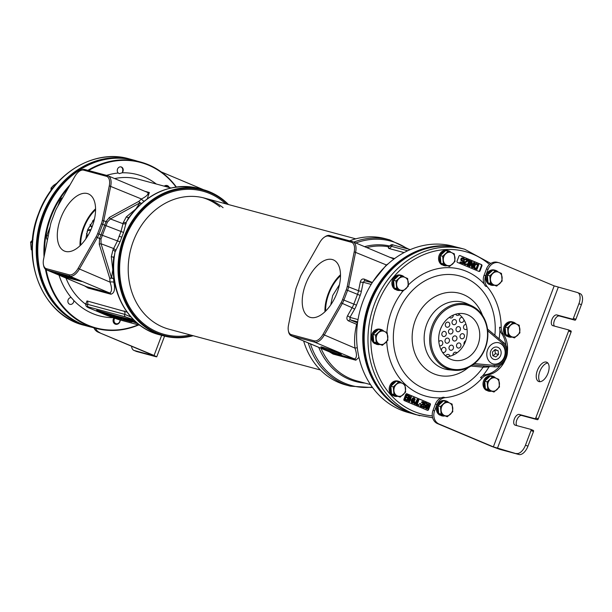 <?xml version="1.0" encoding="UTF-8"?>
<svg xmlns="http://www.w3.org/2000/svg" width="612" height="612" viewBox="0 0 612 612"><rect width="100%" height="100%" fill="white"/><g stroke="black" fill="none" stroke-linecap="round" stroke-linejoin="round"><path stroke-width="0.92" d="M113.71 258.83L115.064 251.907L120.029 241.839L123.57 232.468L126.302 222.164L128.191 218.438C147.316 192.566 170.786 182.552 198.609 188.389A75.75 64.451 -74.9 0 0 126.302 222.164A3.136 2.104 5.4 0 1 123.303 222.531L126.355 216.816L135.742 209.075L139.873 202.893L110.428 218.943L107.368 222.133L100.972 239.062L101.056 243.752L111.545 277.879L112.799 269.77L111.292 256.688L113.021 249.742L117.351 241.143L121.038 231.39L123.303 222.531M193.185 335.72A75.75 64.451 -74.9 0 1 163.58 335.858A75.75 64.451 -74.9 0 1 123.731 237.655A75.75 64.451 -74.9 0 1 202.993 189.575A75.75 64.451 -74.9 0 1 228.513 204.561M192.466 335.529A75.23 64.008 105.1 0 1 131.687 312.197A75.23 64.008 105.1 0 1 124.404 237.9A75.23 64.008 -74.9 0 1 227.802 204.37M113.717 257.912A3.136 1.782 -2.6 0 0 111.292 256.688M163.58 335.858L159.204 334.68A75.75 64.451 -74.9 0 1 115.064 251.907A3.136 1.821 34.5 0 0 113.021 249.742M113.228 269.785A3.136 1.698 -10.7 0 0 112.799 269.77A3.136 1.867 14 0 1 113.235 269.915M128.941 217.352A3.136 2.05 46.3 0 1 126.355 216.816M126.225 223.38A3.136 2.096 4.3 0 1 123.196 223.793L110.428 218.943A3.136 1.859 -118.6 0 1 109.403 217.405L105.998 221.552L104.729 225.17L102.686 224.313A13.166 6.87 -67.2 0 0 103.765 220.611L110.718 186.04A13.166 6.87 -67.2 0 0 108.072 175.812A13.166 6.87 -67.2 0 0 107.613 175.652L84.869 169.524A13.166 6.87 -67.2 0 0 80.386 170.587L79.552 171.138A12.118 6.327 -67.2 0 0 74.786 176.554L56.748 208.134A12.118 6.327 -67.2 0 0 55.218 211.392L51.53 221.154A12.118 6.327 -67.2 0 0 50.544 224.558L43.582 259.128A12.118 6.327 -67.2 0 0 43.437 264.705A12.118 6.327 -67.2 0 0 46.443 268.691L69.187 274.819A12.118 6.327 -67.2 0 0 78.084 268.423L96.115 236.836A12.118 6.327 -67.2 0 0 97.652 233.577L101.34 223.824A12.118 6.327 -67.2 0 0 102.326 220.412L109.28 185.849A12.118 6.327 -67.2 0 0 106.419 176.279L83.676 170.151A12.118 6.327 -67.2 0 0 79.552 171.138M123.57 232.468L104.729 225.17L99.58 238.55L99.259 244.249A3.136 1.614 162.9 0 1 101.056 243.752L113.824 248.602A3.136 1.813 35.6 0 1 115.852 250.821M120.029 241.839L99.006 234.067L102.686 224.313L101.34 223.824M84.532 285.888L88.166 288.091L110.91 294.219A3.136 2.67 105.1 0 0 109.632 292.972C111.988 291.939 112.134 288.328 110.053 282.132L109.747 278.376A3.136 1.614 162.9 0 1 111.545 277.879A3.136 1.821 3.5 0 1 113.587 278.774L113.748 277.037M43.437 264.705L43.628 265.685A13.166 6.87 -67.2 0 0 46.436 269.854A13.166 6.87 -67.2 0 0 46.895 270.014L69.638 276.142A13.166 6.87 -67.2 0 0 79.3 269.188L97.339 237.609A13.166 6.87 -67.2 0 0 99.006 234.067L97.652 233.577M110.91 294.219C114.36 293.247 115.347 289.292 113.855 282.362A3.136 1.484 -6.4 0 0 110.053 282.132L78.084 268.423M147.324 198.693L149.343 192.505L144.876 191.296M113.855 282.362L113.587 278.774A3.136 1.423 177.1 0 0 109.747 278.376L99.259 244.249M127.044 312.097L87.003 300.928L85.955 303.835M122.117 172.783L119.371 173.64L118.238 173.012A3.473 2.953 105.1 0 1 117.512 169.134A3.473 2.953 105.1 0 1 121.145 166.931A3.473 2.953 105.1 0 1 122.974 171.429A3.473 2.953 105.1 0 1 122.117 172.783A73.142 62.225 -74.9 0 1 156.305 184.028M71.191 297.539L73.845 300.523A3.473 2.953 105.1 0 1 71.925 304.08A3.473 2.953 105.1 0 1 69.952 304.332A3.473 2.953 105.1 0 1 67.871 301.356A3.473 2.953 105.1 0 1 69.791 297.876A3.473 2.953 105.1 0 1 71.191 297.539A73.142 62.225 -74.9 0 1 59.02 275.148M176.019 187.02A85.68 72.897 105.1 0 0 88.648 170.541M68.651 187.295A85.68 72.897 105.1 0 0 44.538 254.385M46.16 269.724A85.68 72.897 105.1 0 0 138.197 324.842M138.633 324.964A86.124 73.272 -74.9 0 1 95.717 328.315L89.574 326.663A86.124 73.272 -74.9 0 1 44.271 215.011A86.124 73.272 -74.9 0 1 134.38 160.352L140.523 162.004A86.124 73.272 -74.9 0 1 176.325 186.974M44.026 256.941A86.124 73.272 -74.9 0 1 50.406 216.663A86.124 73.272 -74.9 0 1 70.028 184.885M87.876 170.335A86.124 73.272 -74.9 0 1 140.523 162.004M95.717 328.315A86.124 73.272 -74.9 0 1 45.456 269.242M94.539 218.706L87.784 229.492L85.802 238.932M80.027 245.749A30.11 15.713 112.8 0 1 95.579 208.799M80.707 245.091A28.994 15.132 112.8 0 1 95.587 209.748M87.371 193.553A30.99 16.18 -67.2 0 0 61.001 217.505A30.99 16.18 -67.2 0 0 64.704 251.165A30.99 16.18 -67.2 0 0 65.499 251.425A30.99 16.18 -67.2 0 0 91.647 228.024A30.99 16.18 -67.2 0 0 88.732 194.05A30.99 16.18 -67.2 0 0 87.371 193.553M54.751 272.784L57.077 274.245L65.186 277.175L81.633 281.497L70.265 276.961L54.751 272.784M67.618 276.349L67.175 276.165M61.514 275.148L66.501 277.175L60.06 274.566L64.038 276.417L57.038 273.755L62.791 276.173L58.729 274.398L64.337 276.593L61.514 275.148M67.588 277.466L61.368 274.918L67.121 277.343L67.825 276.831M69.523 277.672L67.833 277.121L69.554 277.596M68.796 277.274L73.96 279.164L68.796 277.274M69.309 277.427L73.272 278.888L69.386 277.221M72.201 278.192L77.38 280.028L72.201 278.192M72.713 278.345L76.668 279.799L72.79 278.139M65.048 275.561L64.887 275.981M66.41 275.928L66.172 276.563M67.182 276.134L66.907 276.876M69.355 276.716L69.21 277.106M69.975 276.884L69.806 277.32M70.64 277.068L70.449 277.573M76.768 279.24L76.622 279.638M77.066 279.355L76.905 279.776M77.41 279.493L77.242 279.936M77.556 279.554L77.38 280.028M86.323 286.638L109.632 292.972L69.638 276.142L69.187 274.819M144.111 201.126A3.136 1.767 49.7 0 1 141.471 198.984C146.895 196.169 148.938 194.004 147.599 192.482M108.072 175.812L147.982 192.604A3.136 2.67 -74.9 0 0 149.343 192.505M141.433 203.368A3.136 1.721 46 0 1 138.847 201.356L141.471 198.984L109.28 185.849M141.341 203.452A3.136 2.104 39.7 0 1 139.873 202.893A3.136 1.859 -118.6 0 1 138.847 201.356L109.403 217.405M90.14 224.573A3.519 2.991 105.1 0 0 91.907 227.151A3.519 2.991 105.1 0 0 91.984 227.182M94.118 220.488A3.519 2.991 105.1 0 0 93.047 220.404M90.874 229.844A3.519 2.991 105.1 0 0 87.271 231.198A3.519 2.991 105.1 0 0 87.103 231.474M86.613 233.287A3.519 2.991 105.1 0 0 86.621 233.616A3.519 2.991 105.1 0 0 87.7 235.98M90.178 224.512A2.609 2.226 105.1 0 0 91.433 226.088A2.609 2.226 105.1 0 0 91.67 226.172A2.609 2.226 105.1 0 0 92.336 226.233M93.835 221.575A2.609 2.226 105.1 0 0 93.276 221.215A2.609 2.226 105.1 0 0 93.032 221.131A2.609 2.226 105.1 0 0 92.519 221.062M86.613 233.432A2.609 2.226 105.1 0 0 87.929 235.36A2.609 2.226 105.1 0 0 88.036 235.406M90.392 230.9A2.609 2.226 105.1 0 0 89.773 230.479A2.609 2.226 105.1 0 0 89.528 230.403A2.609 2.226 105.1 0 0 87.172 231.359M133.47 319.64L125.644 316.97L88.533 306.972C86.062 306.199 86.751 306.734 90.591 308.578L106.236 315.165L118.101 319.418L140.026 325.324M134.12 320.275L117.42 316.22L96.642 310.162L109.426 316.213L129.323 321.354M129.3 321.422L132.024 322.034M131.909 321.476L137.83 323.603M109.816 314.606C108.699 314.629 117.695 318.095 117.596 317.582C118.728 317.567 109.586 314.04 109.816 314.606L110.007 314.055M112.356 315.44L114.934 316.71L111.874 315.348M114.934 316.71L115.446 316.802M126.975 319.227C125.858 319.25 134.854 322.715 134.755 322.21C135.887 322.187 126.745 318.661 126.975 319.227L127.197 318.6M129.56 320.076L132.138 321.346L129.086 319.984M132.138 321.346L132.651 321.438M109.341 315.463L102.518 312.166L113.863 316.679L109.341 315.463M118.43 316.817L121.849 318.844L120.12 318.378L113.251 315.417L119.409 317.85L116.793 316.373L118.552 316.496M127.373 320.252L119.768 317.444C119.73 317.008 121.819 317.697 126.026 319.51L122.905 318.676L127.38 320.26M119.715 316.779L119.539 317.23L126.057 319.418M121.451 317.919L121.941 318.01M131.511 321.331L131.35 321.767L130.448 321.201C131.886 321.943 131.519 322.004 129.362 321.377L128.053 320.757C129.224 321.063 129.178 320.918 127.908 320.305L123.395 318.141L130.54 320.971M127.908 320.305C129.178 320.918 129.224 321.063 128.053 320.757L128.176 320.443M136.675 322.623L130.585 320.091L135.841 322.065L134.043 321.025L135.252 321.346M88.533 306.972A2.088 1.775 -74.9 0 1 87.615 304.348L85.909 304.416C85.359 305.923 86.881 307.3 90.499 308.547A2.088 1.308 113.5 0 1 90.408 308.502M130.922 316.932L124.726 314.346L87.615 304.348A3.136 2.67 -74.9 0 0 87.003 300.928M109.426 316.213L109.67 315.555M127.472 320.566L127.617 320.168M109.701 315.257L109.892 314.744M123.395 318.141L123.555 317.712M124.963 318.561L125.139 318.095M134.043 321.025L134.273 320.428M132.131 320.512L132.383 319.854M130.585 320.091L130.823 319.479M303.644 341.006A75.75 64.451 105.1 0 0 345.948 384.994L350.324 386.172L372.609 387.587M408.885 249.222L389.737 239.881L385.361 238.703A75.75 64.451 105.1 0 0 349.613 240.845M319.709 242.536L301.678 274.122A12.118 6.327 -67.2 0 0 300.14 277.381L296.453 287.135A12.118 6.327 -67.2 0 0 295.466 290.547L288.512 325.11A12.118 6.327 -67.2 0 0 288.359 330.694A12.118 6.327 -67.2 0 0 291.373 334.68L314.117 340.808A12.118 6.327 -67.2 0 0 323.006 334.404L341.045 302.825A12.118 6.327 -67.2 0 0 342.575 299.559L346.262 289.805A12.118 6.327 -67.2 0 0 347.249 286.401L354.21 251.83A12.118 6.327 -67.2 0 0 351.349 242.268L328.606 236.14A12.118 6.327 -67.2 0 0 324.475 237.119A12.118 6.327 -67.2 0 0 319.709 242.536M288.359 330.694L288.55 331.673A13.166 6.87 -67.2 0 0 291.366 335.843A13.166 6.87 -67.2 0 0 291.825 335.996L314.568 342.123A13.166 6.87 -67.2 0 0 324.23 335.177L342.261 303.59A13.166 6.87 -67.2 0 0 343.929 300.048L347.616 290.295A13.166 6.87 -67.2 0 0 348.687 286.592L355.649 252.029A13.166 6.87 -67.2 0 0 353.002 241.794A13.166 6.87 -67.2 0 0 352.535 241.633L329.792 235.505A13.166 6.87 -67.2 0 0 325.309 236.576L324.475 237.119M329.463 351.869L333.096 354.08L355.832 360.208L358.961 357.37M394.587 258.578L389.798 257.277M388.413 247.149L388.681 248.426L404.088 252.58M464.141 344.426A2.609 2.226 -74.9 0 1 465.686 340.853M452.987 355.167A2.609 2.226 -74.9 0 1 455.917 352.26A2.609 2.226 -74.9 0 1 456.154 352.344A2.609 2.226 -74.9 0 1 456.919 352.91M457.814 347.953A2.609 2.226 -74.9 0 1 456.636 344.793A2.609 2.226 -74.9 0 1 459.421 342.988A2.609 2.226 -74.9 0 1 459.658 343.072A2.609 2.226 -74.9 0 1 460.844 346.231A2.609 2.226 -74.9 0 1 458.059 348.037A2.609 2.226 -74.9 0 1 457.814 347.953M461.318 338.681A2.609 2.226 -74.9 0 1 460.14 335.521A2.609 2.226 -74.9 0 1 462.917 333.724A2.609 2.226 -74.9 0 1 463.162 333.808A2.609 2.226 -74.9 0 1 464.34 336.967A2.609 2.226 -74.9 0 1 461.563 338.765A2.609 2.226 -74.9 0 1 461.318 338.681M467.025 328.973A2.609 2.226 -74.9 0 1 465.066 329.501A2.609 2.226 -74.9 0 1 464.822 329.417A2.609 2.226 -74.9 0 1 463.575 326.479A2.609 2.226 -74.9 0 1 466.03 324.391M445.72 356.046A2.609 2.226 -74.9 0 1 448.412 354.47A2.609 2.226 -74.9 0 1 448.657 354.555A2.609 2.226 -74.9 0 1 449.927 356.199M450.317 350.163A2.609 2.226 -74.9 0 1 449.132 347.004A2.609 2.226 -74.9 0 1 451.916 345.206A2.609 2.226 -74.9 0 1 452.161 345.29A2.609 2.226 -74.9 0 1 453.339 348.45A2.609 2.226 -74.9 0 1 450.554 350.248A2.609 2.226 -74.9 0 1 450.317 350.163M453.821 340.899A2.609 2.226 -74.9 0 1 452.635 337.74A2.609 2.226 -74.9 0 1 455.42 335.934A2.609 2.226 -74.9 0 1 455.657 336.019A2.609 2.226 -74.9 0 1 456.843 339.178A2.609 2.226 -74.9 0 1 454.058 340.983A2.609 2.226 -74.9 0 1 453.821 340.899M457.317 331.627A2.609 2.226 -74.9 0 1 456.139 328.468A2.609 2.226 -74.9 0 1 458.923 326.67A2.609 2.226 -74.9 0 1 459.161 326.754A2.609 2.226 -74.9 0 1 460.346 329.914A2.609 2.226 -74.9 0 1 457.562 331.712A2.609 2.226 -74.9 0 1 457.317 331.627M463.988 319.862A2.609 2.226 -74.9 0 1 461.066 322.447A2.609 2.226 -74.9 0 1 460.821 322.363A2.609 2.226 -74.9 0 1 459.604 319.319A2.609 2.226 -74.9 0 1 462.221 317.36M441.527 350.653A2.609 2.226 -74.9 0 1 444.411 347.417A2.609 2.226 -74.9 0 1 444.656 347.501A2.609 2.226 -74.9 0 1 445.842 350.661A2.609 2.226 -74.9 0 1 443.057 352.466A2.609 2.226 -74.9 0 1 442.813 352.382A2.609 2.226 -74.9 0 1 442.422 352.16M446.316 343.11A2.609 2.226 -74.9 0 1 445.131 339.951A2.609 2.226 -74.9 0 1 447.915 338.153A2.609 2.226 -74.9 0 1 448.16 338.237A2.609 2.226 -74.9 0 1 449.338 341.397A2.609 2.226 -74.9 0 1 446.561 343.194A2.609 2.226 -74.9 0 1 446.316 343.11M449.82 333.846A2.609 2.226 -74.9 0 1 448.634 330.679A2.609 2.226 -74.9 0 1 451.419 328.881A2.609 2.226 -74.9 0 1 451.664 328.965A2.609 2.226 -74.9 0 1 452.842 332.125A2.609 2.226 -74.9 0 1 450.057 333.93A2.609 2.226 -74.9 0 1 449.82 333.846M453.324 324.574A2.609 2.226 -74.9 0 1 452.138 321.415A2.609 2.226 -74.9 0 1 454.923 319.617A2.609 2.226 -74.9 0 1 455.167 319.693A2.609 2.226 -74.9 0 1 456.345 322.861A2.609 2.226 -74.9 0 1 453.561 324.658A2.609 2.226 -74.9 0 1 453.324 324.574M459.329 314.553A2.609 2.226 -74.9 0 1 457.065 315.387A2.609 2.226 -74.9 0 1 456.82 315.31A2.609 2.226 -74.9 0 1 455.726 314.193M438.827 341.741A2.609 2.226 -74.9 0 1 441.237 340.708A2.609 2.226 -74.9 0 1 441.482 340.792A2.609 2.226 -74.9 0 1 442.66 343.959A2.609 2.226 -74.9 0 1 439.875 345.757A2.609 2.226 -74.9 0 1 439.638 345.673A2.609 2.226 -74.9 0 1 439.546 345.635M443.142 336.401A2.609 2.226 -74.9 0 1 441.956 333.242A2.609 2.226 -74.9 0 1 444.74 331.444A2.609 2.226 -74.9 0 1 444.985 331.528A2.609 2.226 -74.9 0 1 446.163 334.688A2.609 2.226 -74.9 0 1 443.379 336.485A2.609 2.226 -74.9 0 1 443.142 336.401M446.638 327.137A2.609 2.226 -74.9 0 1 445.459 323.978A2.609 2.226 -74.9 0 1 448.244 322.172A2.609 2.226 -74.9 0 1 448.481 322.256A2.609 2.226 -74.9 0 1 449.667 325.416A2.609 2.226 -74.9 0 1 446.882 327.221A2.609 2.226 -74.9 0 1 446.638 327.137M453.308 315.073A2.609 2.226 -74.9 0 1 450.386 317.949A2.609 2.226 -74.9 0 1 450.141 317.865A2.609 2.226 -74.9 0 1 449.392 317.314M441.428 326.976A2.609 2.226 -74.9 0 1 440.885 328.17M450.876 246.231A86.124 73.272 105.1 0 0 369.25 302.565A86.124 73.272 105.1 0 0 406.383 411.394M456.873 247.225L453.224 246.246A86.124 73.272 105.1 0 0 363.115 300.913A86.124 73.272 105.1 0 0 408.418 412.564L412.067 413.544M339.461 284.687L332.706 295.474L330.732 304.921M325.638 311.072A28.994 15.132 112.8 0 1 340.509 275.729M340.502 274.78A30.11 15.713 -67.2 0 0 324.957 311.73M310.422 317.406A30.99 16.18 -67.2 0 0 336.577 294.005A30.99 16.18 -67.2 0 0 333.662 260.031A30.99 16.18 -67.2 0 0 332.293 259.534A30.99 16.18 -67.2 0 0 305.923 283.486A30.99 16.18 -67.2 0 0 309.626 317.146A30.99 16.18 -67.2 0 0 310.422 317.406M386.585 265.256A3.136 1.767 49.7 0 1 386.394 264.965L388.146 263.818M393.57 259.335L392.912 258.585A3.136 2.67 -74.9 0 0 394.273 258.486M372.807 281.788L386.394 264.965L354.21 251.83M372.348 282.507L364.438 279.179C362.442 278.544 361.072 279.447 360.33 281.872A2.088 0.643 -168.6 0 0 363.207 282.262L364.744 280.763L372.18 282.767M357.309 347.899A3.136 1.484 -6.4 0 0 354.975 348.113C354.126 340.524 354.677 332.591 356.62 324.306L357.332 324.452M355.832 360.208A3.136 2.67 105.1 0 0 354.555 358.953C356.918 357.928 357.056 354.31 354.975 348.113L323.006 334.404M331.253 352.627L354.555 358.953L314.568 342.123L314.117 340.808M322.501 347.188A10.97 0.666 20.7 0 1 334.137 351.273A10.97 0.666 20.7 0 1 341.389 354.692A10.97 0.666 20.7 0 1 339.752 354.447A10.97 0.666 20.7 0 1 328.108 350.355A10.97 0.666 20.7 0 1 320.864 346.935A10.97 0.666 20.7 0 1 322.501 347.188M348.649 320.956A2.088 1.094 112.8 0 1 350.186 319.847L349.934 317.383A2.088 0.405 29.7 0 0 347.494 315.846C346.407 318.248 346.797 319.954 348.649 320.956L356.62 324.306A2.088 1.094 112.8 0 1 357.469 323.358M337.64 352.719A10.97 0.666 20.7 0 1 324.98 347.937M329.409 349.467A6.824 0.413 -159.3 0 0 333.303 350.944M393.723 245.152A2.088 1.775 105.1 0 0 393.531 245.083C392.085 244.349 390.861 244.616 389.859 245.886L407.661 250.782M190.401 334.971A74.182 63.12 105.1 0 1 131.825 310.659A74.182 63.12 105.1 0 1 125.23 238.244A74.182 63.12 -74.9 0 1 225.736 203.819M202.802 197.661A67.917 57.78 -74.9 0 1 219.907 206.841M320.42 370L169.065 329.225A67.917 57.78 105.1 0 1 133.34 241.174A67.917 57.78 -74.9 0 1 204.4 198.066A67.917 57.78 -74.9 0 1 223.089 207.697M88.763 326.525A86.2 73.341 -74.9 0 1 88.495 326.456A86.2 73.341 -74.9 0 1 80.509 323.71A86.2 73.341 -74.9 0 1 41.509 219.379A86.2 73.341 -74.9 0 1 133.347 159.984A86.2 73.341 -74.9 0 1 133.607 160.061M92.068 327.336A86.2 73.341 -74.9 0 1 89.023 326.594A86.2 73.341 -74.9 0 1 81.036 323.855A86.2 73.341 -74.9 0 1 42.044 219.524A86.2 73.341 -74.9 0 1 133.875 160.13A86.2 73.341 -74.9 0 1 136.874 161.017M415.334 414.508A86.2 73.341 -74.9 0 1 415.066 414.431A86.2 73.341 -74.9 0 1 407.072 411.692A86.2 73.341 -74.9 0 1 368.08 307.362A86.2 73.341 -74.9 0 1 459.91 247.967A86.2 73.341 -74.9 0 1 460.178 248.036M415.808 414.63A86.2 73.341 -74.9 0 1 415.594 414.576A86.2 73.341 -74.9 0 1 407.607 411.83A86.2 73.341 -74.9 0 1 368.608 307.507A86.2 73.341 -74.9 0 1 460.446 248.112A86.2 73.341 -74.9 0 1 460.652 248.166M88.281 326.395A86.2 73.341 -74.9 0 1 88.074 326.341A86.2 73.341 -74.9 0 1 42.725 214.59A86.2 73.341 -74.9 0 1 132.919 159.87A86.2 73.341 -74.9 0 1 133.133 159.931M490.809 263.458L464.684 249.252L460.867 248.22A86.2 73.341 105.1 0 0 370.673 302.94A86.2 73.341 105.1 0 0 416.022 414.691L432.653 417.789M457.072 261.102A1.048 0.887 105.1 0 0 457.524 262.426L478.882 271.407A1.048 0.887 105.1 0 0 480.076 270.779L481.919 265.899A1.048 0.887 105.1 0 0 481.46 264.583L460.109 255.594A1.048 0.887 105.1 0 0 458.916 256.221L457.072 261.102M403.905 399.292A1.048 0.887 105.1 0 0 404.356 400.615L427.352 410.292A1.048 0.887 105.1 0 0 428.545 409.665L430.389 404.784A1.048 0.887 105.1 0 0 429.938 403.461L406.934 393.784A1.048 0.887 105.1 0 0 405.748 394.419L403.905 399.292M471.018 366.045L483.411 367.2L488.996 366.925A17.327 14.742 105.1 0 0 490.151 366.45M483.411 367.2A2.088 1.775 95.1 0 1 484.842 365.968M492.354 363.673A10.97 9.333 -74.9 0 1 487.397 350.393A10.97 9.333 -74.9 0 1 499.078 342.835A10.97 9.333 -74.9 0 1 500.096 343.187A10.97 9.333 -74.9 0 1 505.061 356.467A10.97 9.333 -74.9 0 1 493.371 364.025A10.97 9.333 -74.9 0 1 492.354 363.673M485.324 348.106A33.79 28.749 105.1 0 0 471.393 305.694A33.79 28.749 105.1 0 0 432.194 325.752A33.79 28.749 105.1 0 0 453.989 370.291A33.79 28.749 105.1 0 0 485.324 348.106M485.071 347.93A32.872 27.968 105.1 0 0 470.827 306.36A32.872 27.968 105.1 0 0 433.38 326.181A32.872 27.968 105.1 0 0 447.624 367.751A32.872 27.968 105.1 0 0 485.071 347.93M450.814 359.313A23.837 20.28 105.1 0 0 452.038 359.772A23.837 20.28 105.1 0 0 478.224 344.219A23.837 20.28 105.1 0 0 467.637 314.798A23.837 20.28 105.1 0 0 464.424 313.803A23.837 20.28 105.1 0 0 439.852 331.038A23.837 20.28 105.1 0 0 450.814 359.313M446.485 356.704A23.095 19.653 105.1 0 0 465.457 341.481A23.095 19.653 105.1 0 0 458.082 313.665M497.931 347.371A6.334 5.393 105.1 0 0 497.082 347.103A6.334 5.393 105.1 0 0 490.549 351.686A6.334 5.393 105.1 0 0 493.463 359.198A6.334 5.393 105.1 0 0 493.785 359.328A6.334 5.393 105.1 0 0 500.746 355.19A6.334 5.393 105.1 0 0 497.931 347.371M498.818 342.766A10.97 9.333 -74.9 0 1 499.568 343.041A10.97 9.333 -74.9 0 1 504.579 356.169A10.97 9.333 -74.9 0 1 493.111 363.949M478.683 271.323A1.048 0.887 105.1 0 0 479.54 270.634L481.384 265.761A1.048 0.887 105.1 0 0 480.933 264.438L459.773 255.533M476.748 263.726L475.333 263.573L474.507 264.185L473.535 267.268L474.377 268.461L476.962 269.471L478.798 264.591L475.861 263.711L474.162 266.365L474.514 268.324L476.962 269.471M474.178 262.647L472.571 266.901L472.043 261.745L471.271 261.423L469.427 266.304L469.939 266.518L471.508 262.364L472.082 267.413L472.854 267.742L474.698 262.862L473.65 262.502L472.449 265.685M471.271 261.423L470.743 261.278L468.899 266.159L469.939 266.518M471.118 263.412L471.554 267.276L472.854 267.742M469.557 260.704L469.029 260.559L467.186 265.44L468.234 265.799L469.022 265.287L469.335 264.453L468.547 264.965L470.077 260.919L469.557 260.704L467.721 265.577L468.234 265.799M468.8 264.315L469.335 264.453M465.793 259.121L465.066 259.496L467.469 260.505L463.934 262.502L463.965 263.718L465.051 264.537L467.14 264.491L466.948 263.933L466.329 264.277L465.128 263.772L464.975 262.862L468.876 260.414L465.793 259.121L465.602 259.633L467.996 260.643L464.462 262.647L464.5 263.864L465.579 264.682M466.948 263.933L465.64 264.109M463.689 260.758L462.029 260.421L461.907 259.167L463.116 258.593L464.638 260.077L464.523 259.067L463.827 258.287L462.305 258.126L461.341 259.886L462.137 261.186L463.667 261.347L463.039 263.007L460.553 261.967L460.362 262.487L463.269 263.711L464.286 261.01L462.573 260.766M462.863 258.562L463.598 259.718L464.638 260.077M463.315 258.073L461.769 257.989L460.836 259.151L461.219 260.758L462.649 261.401M463.032 261.469L462.534 262.8M460.553 261.967L459.826 262.341L463.269 263.711M476.258 264.323L477.521 264.858L476.174 268.416M474.377 268.461L474.904 268.607M473.986 268.178L474.514 268.324M473.726 267.827L474.254 267.972M473.535 267.268L474.071 267.413M473.52 266.778L474.055 266.924M473.634 266.228L474.162 266.365M474.224 264.667L474.751 264.812M474.507 264.185L475.034 264.33M474.828 263.841L475.363 263.986M475.333 263.573L475.861 263.711M475.753 263.504L476.281 263.65M476.679 268.63L475.142 267.98L474.606 267.039L475.264 265.027L476.128 264.308L478.056 264.996L476.679 268.63M477.521 264.858L478.056 264.996M471.554 267.276L472.082 267.413M468.899 266.159L469.427 266.304M467.186 265.44L467.721 265.577M465.793 264.132L466.329 264.277M466.13 264.032L466.665 264.177M464.707 264.392L465.235 264.537M464.233 264.07L464.76 264.216M463.965 263.718L464.5 263.864M463.781 263.16L464.309 263.305M463.85 262.709L464.386 262.854M463.934 262.502L464.462 262.647M464.171 262.127L464.707 262.265M464.462 261.882L464.99 262.028M467.469 260.505L467.996 260.643M465.066 259.496L465.602 259.633M462.695 260.781L463.23 260.926M459.826 262.341L460.362 262.487M461.609 261.041L462.137 261.186M461.219 260.758L461.746 260.903M460.913 260.268L461.44 260.414M460.805 259.748L461.341 259.886M460.836 259.151L461.364 259.297M460.989 258.738L461.524 258.884M461.356 258.295L461.892 258.432M461.769 257.989L462.305 258.126M462.32 257.851L462.848 257.996M463.598 259.718L464.126 259.863M463.582 259.228L464.11 259.373M463.406 258.914L463.934 259.06M463.1 258.669L463.628 258.807M427.153 410.208A1.048 0.887 105.1 0 0 428.017 409.52L429.861 404.647A1.048 0.887 105.1 0 0 429.402 403.323L406.605 393.73M405.917 397.578L407.454 398.144L407.691 397.517L406.177 396.882L406.689 395.536L408.433 396.27L408.671 395.643L406.575 394.763L404.731 399.644L406.827 400.523L407.064 399.904L405.32 399.169L405.947 397.509L407.454 398.144M406.666 395.604L408.433 396.27M406.575 394.763L406.047 394.625L404.203 399.498L406.827 400.523M408.663 398.152L408.564 401.334L409.619 401.702L411.463 396.821L409.543 400.829L409.658 396.063L409.137 395.842L407.294 400.722L409.252 396.614L409.099 401.48L409.619 401.702M411.111 396.675L410.583 396.53L409.581 399.177M408.395 396.255L407.026 399.888M406.789 400.516L407.638 400.868M410.751 400.133L411.57 400.478L411.761 399.957L410.95 399.613L410.751 400.133L411.57 400.478M413.781 400.325L413.582 402.283L412.335 402L413.375 398.71L414.431 398.794L415.005 399.758L415.143 399.215L414.14 397.945L412.832 398.726L411.853 401.319L412.044 402.597L413.46 402.956L414.653 400.692L413.253 400.179L413.016 400.806L413.536 401.021L412.71 402.275M413.72 398.573L414.125 399.468L415.005 399.758M414.14 397.945L412.58 398.213L411.723 399.942M411.524 400.462L411.516 402.459L412.817 403.048M414.11 402.138L414.248 403.606L415.908 403.981L418.034 399.59L416.022 403.316L415.074 403.155L414.729 401.923L414.622 403.446L415.265 404.073M417.69 399.445L417.162 399.299L415.219 403.3M416.657 403.132L416.129 404.517L418.753 405.542L418.991 404.922L417.246 404.188L418.853 399.934L418.501 399.781L416.657 404.662L418.753 405.542M420.084 403.453L419.358 403.836L420.704 404.318L420.895 403.798L420.084 403.453L419.886 403.974L420.704 404.318M422.816 402.298L423.053 403.339L419.97 406.138L422.594 407.164L422.793 406.643L421.163 405.955L423.925 403.629L424.032 402.474L423.336 401.816L421.974 402.566L423.313 402.413L423.581 403.484L420.498 406.276L422.594 407.164M423.336 401.816L421.653 402.03L421.438 402.421L422.265 402.688M425.263 405.274L424.736 405.136L425.019 405.978L424.476 407.072L423.535 406.108L423.512 407.064L424.284 407.867L425.355 407.355L425.883 405.419L425.462 404.754L424.368 404.777L424.996 403.117L426.686 403.828L426.885 403.308L424.904 402.474L423.887 405.175L425.263 405.274L425.554 406.116L425.003 407.209L424.131 407.202M423.535 406.108L422.999 405.97L423.152 407.355L424.284 407.867M425.111 404.608L424.491 404.463M424.973 403.186L426.686 403.828M424.904 402.474L424.376 402.336L424.07 403.132M423.787 403.889L423.351 405.037L424.292 405.351M428.515 403.997L427.145 404.746L426.166 407.34L426.671 408.877L427.757 408.487L428.951 405.863L428.821 404.249L427.184 403.997L425.845 406.284M425.745 406.682L425.83 408.479L426.671 408.877M427.949 404.517L427.956 406.246L426.702 408.212M404.203 399.498L404.731 399.644M426.969 405.756L427.987 404.494L428.66 405.022L428.209 407.118L427.191 408.372L426.518 407.844L426.969 405.756M406.766 400.577L407.294 400.722M408.648 395.712L409.137 395.842M408.564 401.334L409.099 401.48M410.461 399.483L410.95 399.613M411.769 402.681L412.297 402.826M411.516 402.459L412.044 402.597M411.363 402.153L411.891 402.298M411.287 401.64L411.815 401.778M411.325 401.174L411.853 401.319M411.463 400.631L411.991 400.776M412.052 399.078L412.58 399.215M412.304 398.58L412.832 398.726M412.58 398.213L413.108 398.358M412.97 397.899L413.498 398.037M413.276 397.785L413.811 397.93M414.125 399.468L414.661 399.613M414.186 399.131L414.714 399.276M414.094 398.848L414.622 398.993M413.896 398.649L414.431 398.794M412.794 402.275L413.329 402.421M413.046 402.138L413.582 402.283M413.222 401.854L413.758 402M413.536 401.021L414.072 401.166M413.016 400.806L413.544 400.944M414.24 401.793L414.729 401.923M415.242 403.3L415.77 403.446M415.494 403.17L416.022 403.316M415.724 402.91L416.259 403.048M415.946 402.52L416.474 402.658M414.5 403.836L415.028 403.974M414.248 403.606L414.775 403.752M414.094 403.3L414.622 403.446M414.018 402.788L414.546 402.933M414.056 402.329L414.592 402.466M418.011 399.651L418.501 399.781M416.129 404.517L416.657 404.662M419.358 403.836L419.886 403.974M420.169 405.618L420.696 405.756M419.97 406.138L420.498 406.276M422.777 403.706L423.305 403.851M423.053 403.339L423.581 403.484M423.129 403.132L423.657 403.277M423.129 402.772L423.657 402.918M423.03 402.489L423.565 402.635M422.915 402.298L423.313 402.413M421.438 402.421L421.974 402.566M421.653 402.03L422.188 402.176M422.043 401.717L422.578 401.862M422.357 401.61L422.884 401.747M423.351 405.037L423.887 405.175M423.405 407.584L423.932 407.722M423.152 407.355L423.68 407.5M422.976 406.919L423.512 407.064M422.961 406.429L423.489 406.575M424.223 407.202L424.751 407.347M424.476 407.072L425.003 407.209M424.705 406.804L425.241 406.949M424.881 406.521L425.417 406.659M424.965 406.314L425.493 406.452M425.019 405.978L425.554 406.116M425.019 405.618L425.554 405.756M424.927 405.335L425.455 405.481M426.189 405.381L426.717 405.526M425.845 406.322L426.365 406.46M426.442 404.892L426.969 405.029M426.618 404.601L427.145 404.746M426.893 404.234L427.421 404.379M427.184 403.997L427.712 404.142M427.589 403.813L428.125 403.951M425.83 408.479L426.357 408.625M425.654 408.043L426.182 408.189M425.6 407.661L426.128 407.806M425.638 407.194L426.166 407.34M425.7 406.865L426.227 407.003M426.755 408.258L427.191 408.372M426.916 408.097L427.444 408.242M427.383 407.569L427.918 407.714M427.681 406.972L428.209 407.118M427.956 406.246L428.484 406.391M428.132 405.603L428.66 405.741M428.132 404.876L428.66 405.022M428.04 404.601L428.568 404.739M217.574 195.871L216.25 195.083M203.635 189.751L161.178 171.88M136.728 351.54L155.815 356.681L156.749 356.827L154.071 355.465L98.264 332.224L152.48 355.037L153.352 355.649L134.265 350.508L136.728 351.54A10.45 5.454 112.8 0 1 136.361 351.418L133.898 350.378A10.45 5.454 -67.2 0 0 134.265 350.508M131.549 346.231A10.45 5.454 -67.2 0 0 133.898 350.378M98.264 332.224A10.45 8.889 -74.9 0 1 93.888 327.825M95.48 328.254A10.45 8.889 105.1 0 0 99.855 332.653M530.925 429.425L533.32 430.435A1.048 0.543 112.8 0 1 533.358 430.45A1.048 0.543 112.8 0 1 533.48 431.552L527.949 446.186A10.45 5.454 112.8 0 1 518.968 454.517L499.882 449.376L491.773 446.446L437.549 423.634A10.45 8.889 -74.9 0 1 433.021 410.423L435.423 404.081A10.45 8.889 -74.9 0 1 443.593 397.226L445.184 397.655A10.45 8.889 105.1 0 0 437.006 404.509L435.423 404.081M437.006 404.509L434.612 410.851A10.45 8.889 105.1 0 0 439.141 424.062L493.364 446.875L554.181 285.888L577.323 292.498A10.45 5.454 -67.2 0 1 577.69 292.62L580.153 293.661A10.45 5.454 112.8 0 1 581.4 304.722L575.869 319.357A1.048 0.543 112.8 0 1 574.974 320.183L559.33 315.976A5.745 2.999 112.8 0 0 554.793 319.617A5.745 2.999 112.8 0 0 554.388 326.089M518.968 454.517L493.364 446.875M516.497 453.477A10.45 5.454 -67.2 0 0 525.486 445.154L531.017 430.519A1.048 0.543 -67.2 0 0 530.895 429.41A1.048 0.543 -67.2 0 0 530.856 429.394L515.22 425.187A5.745 2.999 -67.2 0 1 515.013 425.118A5.745 2.999 -67.2 0 1 514.401 418.845A5.745 2.999 -67.2 0 1 519.274 414.454L521.738 415.487A5.745 2.999 -67.2 0 0 517.201 419.128A5.745 2.999 -67.2 0 0 516.788 425.608M519.274 414.454L534.911 418.669A1.048 0.543 -67.2 0 0 535.806 417.835L568.617 331A1.048 0.543 -67.2 0 0 568.487 329.891A1.048 0.543 -67.2 0 0 568.456 329.883L552.812 325.668A5.745 2.999 112.8 0 1 552.613 325.599A5.745 2.999 112.8 0 1 552.001 319.326A5.745 2.999 112.8 0 1 556.866 314.935L572.511 319.15A1.048 0.543 -67.2 0 0 573.406 318.317L578.937 303.682A10.45 5.454 -67.2 0 0 577.69 292.62M546.355 362.09A10.45 5.454 112.8 0 1 546.723 362.212A10.45 5.454 112.8 0 1 547.839 373.618A10.45 5.454 112.8 0 1 538.981 381.605A10.45 5.454 112.8 0 1 538.614 381.475A10.45 5.454 112.8 0 1 537.504 370.076A10.45 5.454 112.8 0 1 546.355 362.09M535.806 417.835L538.277 418.868A1.048 0.543 112.8 0 1 537.374 419.702L521.738 415.487M538.277 418.868L571.08 332.041L568.617 331M568.525 329.914L570.919 330.916A1.048 0.543 112.8 0 1 570.958 330.931A1.048 0.543 112.8 0 1 571.08 332.041M539.975 381.704A10.45 5.454 112.8 0 1 540.105 370.765A10.45 5.454 112.8 0 1 547.832 363.031M484.077 275.293L485.668 275.721A10.45 8.889 105.1 0 0 487.129 286.63L485.538 286.202A10.45 8.889 -74.9 0 1 484.077 275.293L486.471 268.951A10.45 8.889 -74.9 0 1 497.403 262.318L498.994 262.747A10.45 8.889 105.1 0 1 499.966 263.084L554.181 285.888M487.129 286.63A65.3 55.562 -74.9 0 1 501.182 327.634A10.45 8.889 105.1 0 0 503.064 333.724A25.077 21.336 -74.9 0 1 507.44 351.38M485.668 275.721L488.062 269.379A10.45 8.889 105.1 0 1 498.994 262.747M504.671 361.164A25.077 21.336 -74.9 0 1 487.458 375.049A10.45 8.889 105.1 0 0 482.118 378.101A65.3 55.562 -74.9 0 1 445.184 397.655M503.064 333.724L501.48 333.295A10.45 8.889 -74.9 0 1 499.591 327.206L501.182 327.634M501.48 333.295A25.077 21.336 -74.9 0 1 505.902 345.673M500.417 365.165A25.077 21.336 -74.9 0 1 485.867 374.62A10.45 8.889 -74.9 0 0 480.527 377.673L482.118 378.101M442.415 415.058L442.094 415.9L441.084 415.632L441.443 414.676M443.448 400.852A7.734 6.579 105.1 0 0 437.534 407.255A7.734 6.579 105.1 0 0 440.525 415.242L439.515 414.974A7.734 6.579 -74.9 0 1 436.945 405.526A7.734 6.579 -74.9 0 1 445.023 400.669L446.033 400.944A7.734 6.579 105.1 0 0 443.562 400.837M440.525 415.242L440.847 414.401M442.094 415.9A7.734 6.579 105.1 0 0 444.572 415.969M448.787 402.627A7.734 6.579 105.1 0 0 446.033 400.944M489.087 390.349L488.766 391.19L487.756 390.915L488.124 389.959M490.12 376.135A7.734 6.579 105.1 0 0 484.207 382.538A7.734 6.579 105.1 0 0 487.206 390.533L486.196 390.257A7.734 6.579 -74.9 0 1 483.618 380.817A7.734 6.579 -74.9 0 1 491.696 375.952L492.706 376.227A7.734 6.579 105.1 0 0 490.235 376.12M487.206 390.533L487.519 389.683M488.766 391.19A7.734 6.579 105.1 0 0 491.245 391.252M495.46 377.91A7.734 6.579 105.1 0 0 492.706 376.227M509.528 336.225L509.207 337.067L508.197 336.799L508.564 335.843M510.561 322.019A7.734 6.579 105.1 0 0 504.648 328.422A7.734 6.579 105.1 0 0 507.646 336.409L506.637 336.141A7.734 6.579 -74.9 0 1 504.058 326.693A7.734 6.579 -74.9 0 1 512.137 321.836L513.147 322.103A7.734 6.579 105.1 0 0 510.676 321.996M507.646 336.409L507.96 335.567M509.207 337.067A7.734 6.579 105.1 0 0 511.693 337.135M515.901 323.794A7.734 6.579 105.1 0 0 513.147 322.103M491.765 284.404L491.444 285.253L490.434 284.978L490.793 284.022M492.798 270.198A7.734 6.579 105.1 0 0 486.884 276.601A7.734 6.579 105.1 0 0 489.875 284.588L488.866 284.32A7.734 6.579 -74.9 0 1 486.295 274.872A7.734 6.579 -74.9 0 1 494.374 270.014L495.383 270.29A7.734 6.579 105.1 0 0 492.912 270.183M489.875 284.588L490.197 283.746M491.444 285.253A7.734 6.579 105.1 0 0 493.922 285.314M498.137 271.973A7.734 6.579 105.1 0 0 495.383 270.29M395.237 395.451L394.924 396.293L393.914 396.025L394.273 395.061M396.278 381.245A7.734 6.579 105.1 0 0 390.357 387.648A7.734 6.579 105.1 0 0 393.355 395.635L392.346 395.36A7.734 6.579 -74.9 0 1 389.775 385.92A7.734 6.579 -74.9 0 1 397.846 381.062L398.856 381.33A7.734 6.579 105.1 0 0 396.385 381.222M393.355 395.635L393.677 394.794M394.924 396.293A7.734 6.579 105.1 0 0 397.402 396.362M401.617 383.02A7.734 6.579 105.1 0 0 398.856 381.33M377.489 343.623L377.168 344.464L376.158 344.196L376.525 343.24M378.522 329.417A7.734 6.579 105.1 0 0 372.609 335.82A7.734 6.579 105.1 0 0 375.607 343.806L374.598 343.539A7.734 6.579 -74.9 0 1 372.019 334.091A7.734 6.579 -74.9 0 1 380.098 329.233L381.108 329.501A7.734 6.579 105.1 0 0 378.637 329.394M375.607 343.806L375.921 342.965M377.168 344.464A7.734 6.579 105.1 0 0 379.654 344.533M383.862 331.191A7.734 6.579 105.1 0 0 381.108 329.501M397.945 289.514L397.624 290.356L396.614 290.08L396.981 289.124M398.978 275.301A7.734 6.579 105.1 0 0 393.065 281.704A7.734 6.579 105.1 0 0 396.063 289.698L395.054 289.422A7.734 6.579 -74.9 0 1 392.476 279.982A7.734 6.579 -74.9 0 1 400.554 275.117L401.564 275.392A7.734 6.579 105.1 0 0 399.093 275.285M396.063 289.698L396.377 288.849M397.624 290.356A7.734 6.579 105.1 0 0 400.103 290.417M404.318 277.075A7.734 6.579 105.1 0 0 401.564 275.392M444.626 264.812L444.304 265.654L443.295 265.386L443.662 264.422M445.658 250.606A7.734 6.579 105.1 0 0 439.745 257.009A7.734 6.579 105.1 0 0 442.744 264.996L441.734 264.721A7.734 6.579 -74.9 0 1 439.156 255.28A7.734 6.579 -74.9 0 1 447.234 250.423L448.244 250.69A7.734 6.579 105.1 0 0 445.773 250.583M442.744 264.996L443.057 264.155M444.304 265.654A7.734 6.579 105.1 0 0 446.791 265.723M450.998 252.381A7.734 6.579 105.1 0 0 448.244 250.69M120.273 320.015A4.177 3.557 -74.9 0 1 119.96 321.606A4.177 3.557 -74.9 0 1 115.584 324.253A4.177 3.557 -74.9 0 1 113.388 318.837A4.177 3.557 -74.9 0 1 113.786 318.026M120.036 319.946A3.496 2.976 -74.9 0 1 119.768 321.468A3.496 2.976 -74.9 0 1 115.79 323.58A3.496 2.976 -74.9 0 1 114.276 319.158A3.496 2.976 -74.9 0 1 114.689 318.339M164.223 186.163A4.177 3.557 -74.9 0 1 167.107 185.535A4.177 3.557 -74.9 0 1 169.287 187.524M165.408 186.484A3.496 2.976 -74.9 0 1 168.797 187.394M441.198 414.553A6.793 5.776 105.1 0 0 441.619 414.752A6.793 5.776 105.1 0 0 442.063 414.913M441.68 402.482A6.793 5.776 105.1 0 0 439.661 404.341M438.215 408.097A6.793 5.776 105.1 0 0 438.483 411.103M445.941 401.472L443.493 400.814L438.008 405.855L438.697 413.498L447.311 416.749L452.788 411.708L452.107 404.065L445.941 401.472L440.456 406.521L441.145 414.156L447.311 416.749M438.008 405.855L440.456 406.521M438.697 413.498L441.145 414.156M444.534 415.54A6.793 5.776 105.1 0 0 450.356 414.316A6.793 5.776 105.1 0 0 452.758 407.974A6.793 5.776 105.1 0 0 449.33 402.857A6.793 5.776 105.1 0 0 443.509 404.081A6.793 5.776 105.1 0 0 441.114 410.423A6.793 5.776 105.1 0 0 444.534 415.54M487.871 389.836A6.793 5.776 105.1 0 0 488.299 390.035A6.793 5.776 105.1 0 0 488.736 390.196M488.353 377.765A6.793 5.776 105.1 0 0 486.333 379.624M484.888 383.387A6.793 5.776 105.1 0 0 485.155 386.394M492.614 376.762L490.166 376.097L484.689 381.146L485.37 388.781L493.983 392.04L499.469 386.991L498.78 379.356L492.614 376.762L487.137 381.804L487.825 389.439L493.983 392.04M484.689 381.146L487.137 381.804M485.37 388.781L487.825 389.439M491.214 390.823A6.793 5.776 105.1 0 0 497.036 389.599A6.793 5.776 105.1 0 0 499.43 383.257A6.793 5.776 105.1 0 0 496.003 378.139A6.793 5.776 105.1 0 0 490.181 379.363A6.793 5.776 105.1 0 0 487.787 385.705A6.793 5.776 105.1 0 0 491.214 390.823M508.312 335.713A6.793 5.776 105.1 0 0 508.74 335.919A6.793 5.776 105.1 0 0 509.176 336.08M508.794 323.649A6.793 5.776 105.1 0 0 506.774 325.507M505.328 329.264A6.793 5.776 105.1 0 0 505.596 332.27M513.055 322.639L510.607 321.981L505.129 327.022L505.81 334.665L514.432 337.916L519.909 332.874L519.221 325.232L513.055 322.639L507.577 327.688L508.266 335.322L514.432 337.916M505.129 327.022L507.577 327.688M505.81 334.665L508.266 335.322M511.655 336.707A6.793 5.776 105.1 0 0 517.477 335.475A6.793 5.776 105.1 0 0 519.871 329.134A6.793 5.776 105.1 0 0 516.444 324.023A6.793 5.776 105.1 0 0 510.622 325.247A6.793 5.776 105.1 0 0 508.228 331.589A6.793 5.776 105.1 0 0 511.655 336.707M490.549 283.899A6.793 5.776 105.1 0 0 490.969 284.098A6.793 5.776 105.1 0 0 491.413 284.259M491.031 271.827A6.793 5.776 105.1 0 0 489.011 273.686M487.565 277.45A6.793 5.776 105.1 0 0 487.833 280.457M495.292 270.818L492.844 270.16L487.359 275.209L488.047 282.843L496.661 286.095L502.138 281.053L501.457 273.419L495.292 270.818L489.807 275.867L490.495 283.501L496.661 286.095M487.359 275.209L489.807 275.867M488.047 282.843L490.495 283.501M493.884 284.886A6.793 5.776 105.1 0 0 499.706 283.662A6.793 5.776 105.1 0 0 502.108 277.32A6.793 5.776 105.1 0 0 498.681 272.202A6.793 5.776 105.1 0 0 492.859 273.426A6.793 5.776 105.1 0 0 490.464 279.768A6.793 5.776 105.1 0 0 493.884 284.886M498.497 354.493L498.16 350.768L495.146 349.498L492.476 351.961L492.805 355.694L495.819 356.964L498.497 354.493L495.422 353.667L494.802 349.819M498.16 350.768L495.085 349.934M493.088 355.809L495.422 353.667M49.327 301.701L48.945 301.203M32.306 242.612L30.6 242.153L33.033 239.552M32.115 250.017L31.288 249.795L30.6 242.153M32.115 250.17L31.288 249.795M52.533 188.442L51.056 188.045L53.489 185.436L56.97 183.11M51.01 190.47L51.056 188.045M120.74 166.854A3.496 2.976 -74.9 0 1 122.53 171.314M394.029 394.939A6.793 5.776 105.1 0 0 394.449 395.145A6.793 5.776 105.1 0 0 394.893 395.306M394.511 382.875A6.793 5.776 105.1 0 0 392.491 384.734M391.037 388.49A6.793 5.776 105.1 0 0 391.313 391.496M398.764 381.865L396.316 381.207L390.839 386.248L391.527 393.891L400.141 397.142L405.618 392.101L404.93 384.458L398.764 381.865L393.287 386.906L393.975 394.549L400.141 397.142M390.839 386.248L393.287 386.906M391.527 393.891L393.975 394.549M397.364 395.926A6.793 5.776 105.1 0 0 403.186 394.702A6.793 5.776 105.1 0 0 405.588 388.36A6.793 5.776 105.1 0 0 402.161 383.242A6.793 5.776 105.1 0 0 396.339 384.466A6.793 5.776 105.1 0 0 393.937 390.808A6.793 5.776 105.1 0 0 397.364 395.926M376.273 343.11A6.793 5.776 105.1 0 0 376.701 343.317A6.793 5.776 105.1 0 0 377.137 343.477M376.755 331.046A6.793 5.776 105.1 0 0 374.735 332.905M373.289 336.661A6.793 5.776 105.1 0 0 373.557 339.668M381.016 330.036L378.568 329.378L373.091 334.42L373.771 342.062L382.393 345.313L387.87 340.272L387.182 332.63L381.016 330.036L375.538 335.078L376.227 342.72L382.393 345.313M373.091 334.42L375.538 335.078M373.771 342.062L376.227 342.72M379.616 344.097A6.793 5.776 105.1 0 0 385.438 342.873A6.793 5.776 105.1 0 0 387.832 336.531A6.793 5.776 105.1 0 0 384.405 331.421A6.793 5.776 105.1 0 0 378.583 332.645A6.793 5.776 105.1 0 0 376.189 338.987A6.793 5.776 105.1 0 0 379.616 344.097M396.729 289.002A6.793 5.776 105.1 0 0 397.157 289.201A6.793 5.776 105.1 0 0 397.593 289.361M397.211 276.93A6.793 5.776 105.1 0 0 395.191 278.789M393.746 282.553A6.793 5.776 105.1 0 0 394.013 285.559M401.472 275.928L399.024 275.262L393.547 280.311L394.227 287.946L402.841 291.205L408.326 286.156L407.638 278.521L401.472 275.928L395.995 280.969L396.683 288.612L402.841 291.205M393.547 280.311L395.995 280.969M394.227 287.946L396.683 288.612M400.072 289.989A6.793 5.776 105.1 0 0 405.894 288.765A6.793 5.776 105.1 0 0 408.288 282.423A6.793 5.776 105.1 0 0 404.861 277.305A6.793 5.776 105.1 0 0 399.039 278.529A6.793 5.776 105.1 0 0 396.645 284.871A6.793 5.776 105.1 0 0 400.072 289.989M443.409 264.3A6.793 5.776 105.1 0 0 443.838 264.506A6.793 5.776 105.1 0 0 444.274 264.667M443.891 252.236A6.793 5.776 105.1 0 0 441.872 254.095M440.426 257.851A6.793 5.776 105.1 0 0 440.694 260.857M448.152 251.226L445.704 250.568L440.227 255.609L440.908 263.252L449.529 266.503L455.007 261.462L454.318 253.819L448.152 251.226L442.675 256.267L443.363 263.91L449.529 266.503M440.227 255.609L442.675 256.267M440.908 263.252L443.363 263.91M446.752 265.287A6.793 5.776 105.1 0 0 452.574 264.063A6.793 5.776 105.1 0 0 454.968 257.721A6.793 5.776 105.1 0 0 451.541 252.603A6.793 5.776 105.1 0 0 445.72 253.827A6.793 5.776 105.1 0 0 443.325 260.169A6.793 5.776 105.1 0 0 446.752 265.287M121.62 237.089L119.011 236.194M100.972 239.062A3.136 0.773 -155.5 0 0 99.58 238.55L96.115 236.836M65.989 278.085A68.957 58.676 105.1 0 0 85.909 304.416L85.864 303.407L86.46 304.156M170.893 187.96L138.404 179.201A68.957 58.676 105.1 0 0 114.643 178.574M106.58 175.376A73.142 62.225 -74.9 0 1 118.238 173.012M112.784 317.674A73.142 62.225 -74.9 0 1 73.845 300.523M62.684 197.745A4.177 3.557 105.1 0 0 60.083 200.353L57.911 206.099M50.092 226.792L46.81 235.475A4.177 3.557 105.1 0 0 47.453 239.904M88.166 288.091A3.136 2.67 105.1 0 0 86.889 286.844L46.895 270.014L46.443 268.691M56.495 274L56.755 273.319M65.186 277.175L65.339 276.754M57.077 274.245L57.23 273.832M48.233 236.025L46.81 235.475M60.083 200.353L60.986 200.713M107.368 222.133A3.136 1.132 -163.3 0 1 105.998 221.552L102.326 220.412M107.613 175.652L106.419 176.279M84.869 169.524L83.676 170.151M90.591 308.578A2.088 1.308 113.5 0 1 90.499 308.547L106.182 315.149A2.088 0.857 112.3 0 1 106.128 315.119M106.236 315.165A2.088 0.857 112.3 0 1 106.182 315.149L118.3 319.479A2.088 1.775 105.1 0 0 118.499 319.525M118.101 319.418A2.088 1.775 105.1 0 0 118.3 319.479L140.056 325.347M124.114 310.927A3.136 2.67 -74.9 0 1 124.726 314.346A2.088 1.775 -74.9 0 0 125.644 316.97M308.249 342.95A75.75 64.451 105.1 0 0 350.324 386.172M389.737 239.881A75.75 64.451 105.1 0 0 353.759 242.115M310.429 343.868A74.832 63.671 105.1 0 0 372.257 387.105M407.37 248.809A74.832 63.671 105.1 0 0 355.84 242.987M318.722 347.348A69.883 59.456 105.1 0 0 365.004 383.089M389.775 246.024A69.883 59.456 105.1 0 0 364.561 246.659M329.792 235.505L328.606 236.14M366.779 247.592A68.957 58.676 -74.9 0 1 388.972 246.865M370.497 384.573L356.857 380.894A68.957 58.676 -74.9 0 1 321.025 348.32M352.535 241.633L351.349 242.268M371.163 284.404L363.207 282.262L361.417 291.128A15.254 7.964 112.8 0 1 360.177 295.42L356.49 305.174A15.254 7.964 112.8 0 1 354.562 309.282L349.934 317.383L358.043 319.571M333.096 354.08A3.136 2.67 105.1 0 0 331.811 352.826L291.825 335.996L291.373 334.68M360.33 281.872L358.548 290.738A13.166 6.87 112.8 0 1 357.469 294.441L353.79 304.202A13.166 6.87 112.8 0 1 352.122 307.737L341.045 302.825M354.562 309.282A2.088 0.405 -150.3 0 0 352.122 307.737L347.494 315.846M356.49 305.174L342.575 299.559M360.177 295.42L346.262 289.805M361.417 291.128A2.088 0.643 -168.6 0 1 358.548 290.738L347.249 286.401M364.813 280.778A2.088 1.094 112.8 0 1 364.438 279.179M357.523 322.937L350.186 319.847L357.676 321.866M388.681 248.426A3.136 2.67 105.1 0 0 391.351 246.391A2.088 1.775 105.1 0 1 393.531 245.083L410.308 249.604M88.074 326.341L84.257 325.309A86.2 73.341 -74.9 0 1 38.908 213.557A86.2 73.341 -74.9 0 1 129.101 158.845L132.919 159.87M464.684 249.252A86.2 73.341 105.1 0 0 374.49 303.965A86.2 73.341 105.1 0 0 419.84 415.716M489.508 264.453A84.112 71.566 105.1 0 0 377.191 304.944A84.112 71.566 105.1 0 0 432.294 415.877M488.919 366.343A2.088 0.949 70.3 0 0 488.996 366.925A65.752 55.944 -74.9 0 1 482.57 375.929M441.176 397.846A65.752 55.944 -74.9 0 1 386.746 341.572M386.868 332.492A65.752 55.944 -74.9 0 1 402.795 291.19M408.372 284.932A65.752 55.944 -74.9 0 1 484.176 283.976M499.935 329.96A65.752 55.944 -74.9 0 1 499.124 338.803M494.871 335.223A59.119 50.299 105.1 0 0 433.663 276.93A59.119 50.299 105.1 0 0 400.554 367.07A59.119 50.299 105.1 0 0 483.151 367.139A2.088 1.813 95.1 0 1 484.597 365.945M494.557 365.425A1.568 0.819 -84.8 0 1 493.624 366.772A1.568 0.819 -84.8 0 0 493.624 366.772C505.275 368.508 512.573 349.2 503.049 342.1L487.519 329.057L502.965 342.047A1.568 0.765 130 0 1 503.049 342.1A1.568 0.765 130 0 1 502.842 343.516A12.148 10.335 -74.9 0 1 505.78 357.446A12.148 10.335 -74.9 0 1 494.557 365.425L474.43 363.582M493.616 366.772L472.778 364.867L493.624 366.772M468.409 367.506A42.358 36.039 -74.9 0 1 416.78 357.592A42.358 36.039 -74.9 0 1 432.845 297.975A42.358 36.039 -74.9 0 1 482.463 315.341M487.726 330.817L502.842 343.516M453.989 370.291L449.078 369.809A34.616 29.453 -74.9 0 1 426.755 324.184A34.616 29.453 -74.9 0 1 466.91 303.636L471.393 305.694M481.46 264.583L480.933 264.438M481.919 265.899L481.384 265.761M480.076 270.779L479.54 270.634M429.938 403.461L429.402 403.323M430.389 404.784L429.861 404.647M428.545 409.665L428.017 409.52M161.667 335.345L154.071 355.465M439.141 424.062L437.549 423.634M527.949 446.186L525.486 445.154M497.418 448.336L558.236 287.357M573.406 318.317L575.869 319.357M572.511 319.15L574.974 320.183M556.866 314.935L559.33 315.976M578.937 303.682L581.4 304.722M533.48 431.552L531.017 430.519M434.612 410.851L433.021 410.423M486.471 268.951L488.062 269.379M487.458 375.049L485.867 374.62M534.911 418.669L537.374 419.702M202.993 189.575L198.609 188.389M159.204 334.68C128.933 327.236 108.737 291.97 113.893 256.459M86.384 286.668L46.436 269.854M331.314 352.65L291.366 335.843M392.95 258.608L353.002 241.794M389.859 245.886L388.207 247.21M355.756 238.841L204.4 198.066M133.875 160.13L133.347 159.984M89.023 326.594L88.495 326.456M460.446 248.112L459.91 247.967M415.594 414.576L415.066 414.431M84.257 325.309C42.679 315.624 19.905 259.335 38.594 213.512C52.816 173.647 94.149 148.509 129.101 158.845M164.574 336.118L156.749 356.827M570.958 330.931L568.487 329.891M533.358 430.45L530.895 429.41"/></g></svg>
